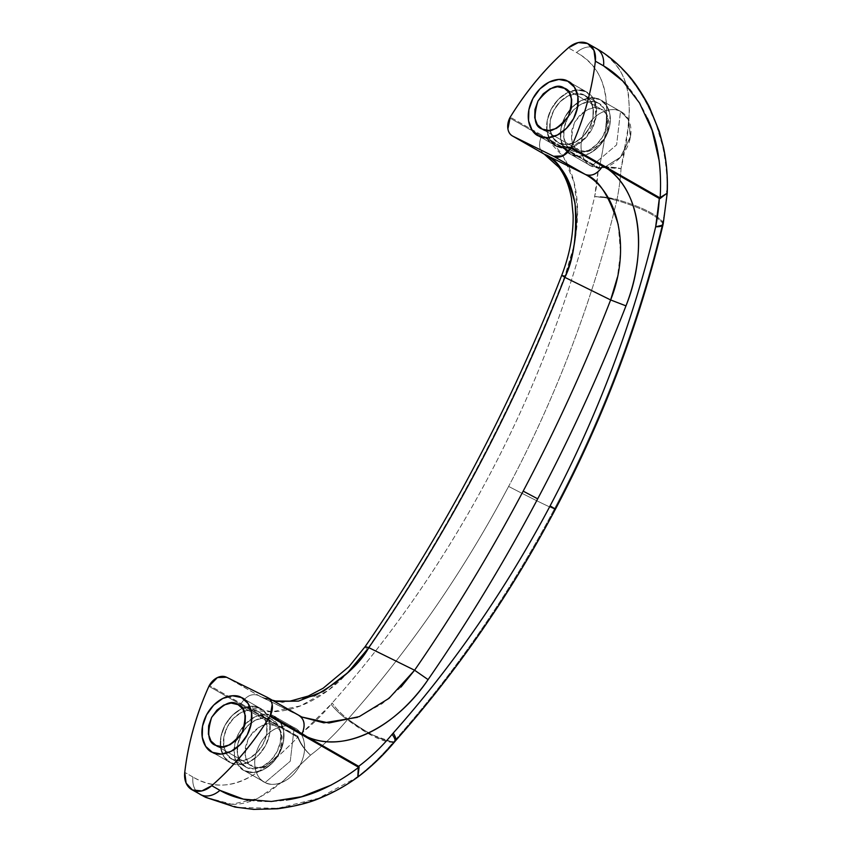 <?xml version="1.0" encoding="UTF-8"?>
<svg xmlns="http://www.w3.org/2000/svg" width="852" height="852" viewBox="0 0 852 852"><rect width="100%" height="100%" fill="white"/><g stroke="black" fill="none" stroke-linecap="round" stroke-linejoin="round"><path stroke-width="0.64" stroke-dasharray="4.26 3.19" d="M274.514 725.414L237.761 704.38L274.514 725.414C267.922 720.686 259.21 725.02 248.379 738.428C243.47 754.755 244.929 764.106 252.756 766.502C259.349 771.22 268.06 766.885 278.892 753.477C283.801 737.161 282.342 727.8 274.514 725.414L279.52 729.855L282.108 736.746L281.884 745.042L278.892 753.477L273.567 760.772L266.729 765.799L259.423 767.812L252.756 766.502L216.003 745.468L252.756 766.502L247.751 762.05L245.152 755.16L245.376 746.863L248.379 738.428L253.704 731.144L260.542 726.106L267.847 724.093L275.185 725.766L238.432 704.742M294.174 727.736L290.276 761.198L265.164 782.519C258.635 780.688 248.869 765.511 259.327 745.095C270.34 724.956 288.807 723.699 294.174 727.736A31.013 22.663 -60.2 0 0 259.327 745.095A31.013 22.663 -60.2 0 0 265.164 782.519L244.535 770.719A31.013 22.663 119.8 0 1 238.698 733.295A31.013 22.663 119.8 0 1 273.545 715.936L294.174 727.736L273.545 715.936L264.652 714.178L254.918 716.862L245.802 723.572L238.698 733.295L234.705 744.542L234.406 755.596L237.857 764.798L244.535 770.719L253.427 772.476L263.161 769.793L272.278 763.083L279.381 753.36L283.386 742.113L283.673 731.048L280.223 721.857L273.545 715.936A31.013 22.663 119.8 0 1 279.381 753.36A31.013 22.663 119.8 0 1 244.535 770.719L265.164 782.519A31.013 22.663 -60.2 0 0 300.01 765.16A31.013 22.663 -60.2 0 0 294.174 727.736C300.703 729.568 310.469 744.754 300.01 765.16C288.998 785.299 270.531 786.556 265.164 782.519L290.276 761.198L294.174 727.736C300.703 729.568 310.469 744.754 300.01 765.16C288.998 785.299 270.531 786.556 265.164 782.519L290.276 761.198L294.174 727.736L273.545 715.936L294.174 727.736C288.807 723.699 270.34 724.956 259.327 745.095C248.869 765.511 258.635 780.688 265.164 782.519C270.531 786.556 288.998 785.299 300.01 765.16C310.469 744.754 300.703 729.568 294.174 727.736L290.276 761.198L265.164 782.519L244.535 770.719L265.164 782.519C258.635 780.688 248.869 765.511 259.327 745.095C270.34 724.956 288.807 723.699 294.174 727.736L273.545 715.936C280.074 717.767 289.84 732.954 279.381 753.36C268.369 773.499 249.902 774.756 244.535 770.719L253.427 772.476L263.161 769.793L272.278 763.083L279.381 753.36L283.386 742.113L283.673 731.048L280.223 721.857L273.545 715.936L264.652 714.178L254.918 716.862L245.802 723.572L238.698 733.295L234.705 744.542L234.406 755.596L237.857 764.798L243.64 770.24L265.164 782.519M271.735 719.354A27.136 19.83 -60.2 0 0 241.244 734.541A27.136 19.83 -60.2 0 0 246.345 767.29L232.564 759.409A27.136 19.83 119.8 0 1 227.463 726.66A27.136 19.83 119.8 0 1 257.954 711.473L271.735 719.354L257.954 711.473L250.179 709.94L241.648 712.283L233.672 718.151L227.463 726.66L223.959 736.501L223.703 746.182L226.728 754.222L232.564 759.409L240.349 760.942L248.869 758.599L256.846 752.721L263.055 744.222L266.559 734.381L266.814 724.701L263.79 716.66L257.954 711.473A27.136 19.83 119.8 0 1 263.055 744.222A27.136 19.83 119.8 0 1 232.564 759.409L246.345 767.29A27.136 19.83 -60.2 0 0 276.836 752.103A27.136 19.83 -60.2 0 0 271.735 719.354L277.571 724.541L280.596 732.582L280.34 742.262L276.836 752.103L270.627 760.612L262.65 766.481L254.13 768.834L246.345 767.29L240.509 762.114L237.484 754.063L237.74 744.382L241.244 734.541L247.453 726.042L255.43 720.164L263.96 717.821L271.735 719.354L257.954 711.473L271.735 719.354C267.038 715.829 250.882 716.926 241.244 734.541C232.095 752.401 240.637 765.692 246.345 767.29C251.042 770.826 267.198 769.729 276.836 752.103C285.984 734.243 277.443 720.962 271.735 719.354L277.571 724.541L280.596 732.582L280.34 742.262L276.836 752.103L270.627 760.612L262.65 766.481L254.13 768.834L246.345 767.29L232.564 759.409L246.345 767.29L240.509 762.114L237.484 754.063L237.74 744.382L241.244 734.541L247.453 726.042L255.43 720.164L263.96 717.821L271.735 719.354L257.954 711.473C263.662 713.081 272.203 726.362 263.055 744.222C253.417 761.837 237.261 762.945 232.564 759.409L240.349 760.942L248.869 758.599L256.846 752.721L263.055 744.222L266.559 734.381L266.814 724.701L263.79 716.66L257.954 711.473L250.179 709.94L241.648 712.283L233.672 718.151L227.463 726.66L223.959 736.501L223.703 746.182L226.728 754.222L231.787 758.994L246.345 767.29M259.764 708.044A31.013 22.663 -60.2 0 0 224.917 725.403A31.013 22.663 -60.2 0 0 230.754 762.828L212.382 752.316L230.754 762.828A31.013 22.663 -60.2 0 0 265.6 745.479A31.013 22.663 -60.2 0 0 259.764 708.044L241.393 697.532L259.764 708.044L266.442 713.976L269.892 723.167L269.605 734.232L265.6 745.479L258.497 755.192L249.38 761.901L239.646 764.585L230.754 762.828L224.076 756.906L220.625 747.715L220.924 736.65L224.917 725.403L232.021 715.691L241.137 708.971L250.871 706.297L259.764 708.044L241.393 697.532L259.764 708.044C254.397 704.008 235.929 705.264 224.917 725.403C214.459 745.819 224.225 760.996 230.754 762.828C236.121 766.864 254.588 765.618 265.6 745.479C276.059 725.063 266.293 709.886 259.764 708.044L266.442 713.976L269.892 723.167L269.605 734.232L265.6 745.479L258.497 755.192L249.38 761.901L239.646 764.585L230.754 762.828L212.382 752.316L230.754 762.828L224.076 756.906L220.625 747.715L220.924 736.65L224.917 725.403L232.021 715.691L241.137 708.971L250.871 706.297L260.659 708.523L242.287 698.012L260.659 708.523M215.332 745.117L252.756 766.502M625.975 305.868L610.639 299.947M596.549 48.596A23.26 16.997 -60.2 0 0 595.846 48.223A23.26 16.997 -60.2 0 0 576.548 52.526A23.26 16.997 119.8 0 1 595.846 48.223A23.26 17.008 -60.1 0 0 576.548 52.526L568.359 47.84L576.548 52.526C585.1 57.435 591.852 63.708 596.805 71.344C601.629 78.799 604.664 87.564 605.932 97.639C607.742 115.648 605.506 139.068 599.201 167.897L510.231 117.161L542 135.34L541.531 136.182C538.038 144.616 539.103 150.687 544.705 154.393C539.167 150.708 538.113 144.627 541.531 136.182L546.963 139.036C555.11 144.925 561.745 152.891 566.91 162.956C571.916 172.722 575.175 183.925 576.687 196.546C578.135 208.74 577.826 221.754 575.75 235.578L574.323 243.8M203.553 796.269L228.549 804.032C236.451 805.033 245.408 803.532 255.44 799.517L268.721 792.168L282.055 781.944L310.511 755.149A184.469 125.808 116.3 0 0 347.371 719.759C367.745 734.765 382.995 742.294 393.134 742.337L393.677 741.709A843.427 575.217 116.3 0 0 554.386 508.995A843.427 575.217 -63.7 0 1 393.677 741.709C383.624 741.57 368.373 734.041 347.914 719.131A843.427 575.217 116.3 0 0 508.623 486.417A69.768 2.141 -152.1 0 0 554.386 508.995A69.768 2.141 27.9 0 1 508.623 486.417A843.427 575.217 116.3 0 0 616.795 200.454C641.045 207.781 656.296 215.311 662.558 223.032A843.427 575.217 -63.7 0 1 554.386 508.995A843.427 575.217 116.3 0 0 662.558 223.032A23.26 5.421 -166.7 0 1 663.037 224.662M599.872 99.599L620.501 111.399L599.872 99.599A31.013 22.663 119.8 0 1 605.708 137.023A31.013 22.663 119.8 0 1 570.872 154.382L579.754 156.14L589.499 153.456L598.615 146.746L605.708 137.023L609.712 125.776L610.011 114.722L606.56 105.52L599.872 99.599L590.99 97.842L581.245 100.525L572.129 107.235L565.036 116.958L561.031 128.205L560.733 139.27L564.194 148.461L570.872 154.382A31.013 22.663 119.8 0 1 565.036 116.958A31.013 22.663 119.8 0 1 599.872 99.599C606.411 101.431 616.166 116.617 605.708 137.023C594.696 157.162 576.24 158.419 570.872 154.382L591.501 166.193C584.962 164.351 575.207 149.175 585.665 128.758C596.677 108.619 615.133 107.363 620.501 111.399L616.614 144.861L591.501 166.193L569.967 153.903L591.501 166.193L601.544 167.855L604.43 167.354L620.107 157.641L630.352 137.502L628.712 120.057L620.501 111.399C615.133 107.363 596.677 108.619 585.665 128.758C575.207 149.175 584.962 164.351 591.501 166.193L616.614 144.861L620.501 111.399L599.872 99.599L620.501 111.399L628.18 118.992L630.565 136.277L620.544 157.162L604.441 167.354L601.555 167.855L591.501 166.193C584.962 164.351 575.207 149.175 585.665 128.758C596.677 108.619 615.133 107.363 620.501 111.399L616.614 144.861L591.501 166.193L570.872 154.382C564.333 152.551 554.577 137.364 565.036 116.958C576.048 96.819 594.515 95.562 599.872 99.599L590.99 97.842L581.245 100.525L572.129 107.235L565.036 116.958L561.031 128.205L560.733 139.27L564.194 148.461L570.872 154.382L579.754 156.14L589.499 153.456L598.615 146.746L605.708 137.023L609.712 125.776L610.011 114.722L606.56 105.52L599.872 99.599L621.406 111.878L600.777 100.078M572.682 150.964L558.113 142.657L572.682 150.964C577.379 154.489 593.535 153.392 603.173 135.777C612.322 117.917 603.78 104.626 598.061 103.028C593.365 99.492 577.209 100.589 567.581 118.215C558.422 136.075 566.963 149.356 572.682 150.964L566.836 145.777L563.811 137.726L564.077 128.056L567.581 118.215L573.79 109.706L581.767 103.837L590.287 101.484L598.061 103.028L584.28 95.136L598.061 103.028L603.908 108.204L606.933 116.255L606.667 125.936L603.173 135.777L596.954 144.276L588.988 150.144L580.457 152.497L572.682 150.964L558.901 143.072C553.182 141.464 544.641 128.183 553.8 110.323C563.428 92.708 579.584 91.601 584.28 95.136L576.506 93.603L567.986 95.946L560.009 101.825L553.8 110.323L550.296 120.164L550.03 129.845L553.054 137.886L558.901 143.072L566.676 144.606L575.207 142.263L583.173 136.395L589.392 127.885L592.885 118.045L593.152 108.364L590.127 100.323L584.28 95.136L598.061 103.028A27.136 19.83 -60.2 0 0 567.581 118.215A27.136 19.83 -60.2 0 0 572.682 150.964A27.136 19.83 -60.2 0 0 603.173 135.777A27.136 19.83 -60.2 0 0 598.061 103.028L584.28 95.136C589.999 96.745 598.541 110.025 589.392 127.885C579.754 145.511 563.598 146.608 558.901 143.072L572.682 150.964L566.836 145.777L563.811 137.726L564.077 128.056L567.581 118.215L573.79 109.706L581.767 103.837L590.287 101.484L598.061 103.028L603.908 108.204L606.933 116.255L606.667 125.936L603.173 135.777L596.954 144.276L588.988 150.144L580.457 152.497L572.682 150.964L558.901 143.072A27.136 19.83 119.8 0 1 553.8 110.323A27.136 19.83 119.8 0 1 584.28 95.136L598.061 103.028M556.186 146.022L537.814 135.511L557.091 146.501L538.709 135.979L557.091 146.501L550.413 140.569L546.952 131.378L547.25 120.313L551.255 109.067L558.348 99.354L567.464 92.644L577.209 89.961L586.091 91.718C580.734 87.681 562.267 88.927 551.255 109.067C540.796 129.483 550.552 144.659 557.091 146.501L538.709 135.979L557.091 146.501A31.013 22.663 -60.2 0 0 591.927 129.142A31.013 22.663 -60.2 0 0 586.091 91.718L567.72 81.196L586.091 91.718L592.779 97.639L596.23 106.83L595.931 117.895L591.927 129.142L584.834 138.855L575.718 145.575L571.138 147.375L586.549 137.002L596.091 117.012L594.195 100.131L586.091 91.718A31.013 22.663 -60.2 0 0 551.255 109.067A31.013 22.663 -60.2 0 0 557.091 146.501L550.413 140.569L546.952 131.378L547.25 120.313L551.255 109.067L558.348 99.354L567.464 92.644L577.209 89.961L586.091 91.718L567.72 81.196L586.091 91.718L592.779 97.639L596.23 106.83L595.931 117.895L591.927 129.142L584.834 138.855L575.718 145.575L571.138 147.375M595.846 48.223L587.667 43.537L595.846 48.223C605.048 53.42 614.228 60.886 623.43 70.62C631.268 78.608 639.16 89.758 647.105 104.072L656.115 124.168L662.526 145.692C666.136 163.392 667.563 178.569 666.807 191.221A184.469 125.808 -63.7 0 1 662.76 222.106C656.53 214.214 641.279 206.685 616.997 199.528A184.469 125.808 116.3 0 0 621.044 168.643L627.967 128.641L629.383 110.984L628.52 94.891C626.603 83.56 623.174 74.614 618.232 68.053C612.481 60.013 605.016 53.41 595.867 48.234C635.698 69.726 633.899 111.186 621.044 168.643A184.469 125.808 -63.7 0 1 616.997 199.528A23.26 6.209 11.3 0 0 594.653 196.695L598.296 168.408L547.037 139.078L547.378 138.493L547.037 139.078L599.148 168.419C605.868 166.992 613.174 167.067 621.044 168.643C613.195 166.864 605.91 166.619 599.201 167.897C610.682 114.967 612.631 72.026 576.548 52.526A23.26 17.008 119.9 0 1 595.867 48.234A23.26 16.987 119.9 0 1 596.592 48.617A23.26 16.987 -60.1 0 0 595.867 48.234C634.026 68.895 670.343 129.163 666.807 191.221L667.222 192.871L666.807 191.221A184.469 125.808 116.3 0 1 662.76 222.106A23.26 21.726 -35.1 0 1 662.558 223.032C656.296 215.311 641.045 207.781 616.795 200.454A843.427 575.217 -63.7 0 1 508.623 486.417A843.427 575.217 -63.7 0 1 347.914 719.131L347.371 719.759A184.469 125.808 -63.7 0 1 310.511 755.149L283.152 781.007L257.57 798.548L231.882 804.235L205.225 797.121M205.779 797.397L238.741 807.494L277.741 808.324L318.446 798.303L356.264 777.727A184.469 125.808 116.3 0 0 393.134 742.337L393.677 741.709C383.602 741.549 368.352 734.03 347.914 719.131A23.26 6.358 41.6 0 1 332.195 702.975A23.26 6.358 -138.4 0 0 347.914 719.131L347.371 719.759A23.26 5.676 39.8 0 1 331.108 704.242L332.195 702.975L331.108 704.242A164.319 112.07 116.3 0 1 297.667 736.213A7.753 5.666 -60.2 0 0 297.369 736.82A7.753 5.666 119.8 0 1 297.667 736.213L298.125 736.948A7.753 4.377 -19.6 0 0 297.731 737.268L298.125 736.948C300.543 743.519 304.675 749.59 310.511 755.149C304.515 749.717 300.255 743.764 297.731 737.268C277.816 757.961 260.19 772.072 244.854 779.591C236.132 783.616 227.495 785.416 218.932 785.011C210.167 784.586 201.498 781.934 192.935 777.035C228.123 798.239 261.042 775.331 297.731 737.268L208.9 686.265L297.731 737.268C300.309 743.796 304.569 749.76 310.511 755.149C304.718 749.632 300.596 743.562 298.125 736.948L246.409 706.883L297.667 736.213L302.737 732.283L331.108 704.242A23.26 5.676 -140.2 0 0 347.371 719.759L367.798 733.316L393.134 742.337A184.469 125.808 -63.7 0 1 356.264 777.727C346.349 785.256 333.143 792.349 316.625 798.995L295.442 805.353L274.035 808.686C257.975 809.73 244.545 809.038 233.746 806.599L205.119 797.057M647.339 118.066C641.865 105.925 635.39 95.456 627.881 86.68M573.673 246.942L564.961 275.76C539.327 341.663 509.901 405.989 476.683 468.738C443.466 531.478 406.926 591.735 367.074 649.501L355.817 664.24M354.219 666.104L340.193 680.482C330.065 689.705 319.649 696.936 308.967 702.176C297.891 707.607 287.049 710.738 276.442 711.558C265.494 712.41 255.472 710.845 246.366 706.862L209.336 685.413L241.105 703.592C246.196 695.967 251.915 693.24 258.252 695.402L298.935 715.478L267.166 697.298L298.935 715.478L258.252 695.402L261.181 696.957L282.395 702.41L314.207 695.999M663.048 224.619L662.558 223.032A23.26 21.726 144.9 0 0 662.76 222.106C656.53 214.214 641.279 206.685 616.997 199.528A23.26 5.74 -73.9 0 1 616.795 200.454A23.26 5.74 106.1 0 0 616.997 199.528L605.197 197.163L594.653 196.695A823.288 561.479 116.3 0 1 332.195 702.975C363.282 667.979 392.421 630.629 419.589 590.915C446.757 551.201 471.529 509.741 493.926 466.545C516.323 423.348 535.972 379.087 552.895 333.76C569.818 288.423 583.737 242.735 594.653 196.695A23.26 5.421 -166.7 0 1 616.795 200.454L605.08 197.696L594.653 196.695A164.319 112.07 116.3 0 0 598.296 168.408A7.753 5.666 119.8 0 1 598.636 167.823A7.753 5.666 -60.2 0 0 598.296 168.408L599.201 167.897C605.857 166.598 613.131 166.843 621.044 168.643L604.824 167.556L599.148 168.419A7.753 4.633 -102.7 0 1 599.201 167.897L542 135.34L541.531 136.182L509.762 118.002L546.995 139.057L563.683 157.269L574.056 182.232L577.571 211.743L574.354 243.587M199.922 794.288A23.26 16.997 119.8 0 1 192.935 777.035A23.26 17.008 -60.3 0 0 199.964 794.32A23.26 17.008 119.7 0 1 192.935 777.035L184.756 772.359L192.935 777.035A23.26 16.997 -60.2 0 0 200.018 794.352M250.019 800.347C261.255 802.083 273.332 801.966 286.261 800.017M274.45 701.452L261.159 696.947L226.494 677.223L258.252 695.402C251.862 693.198 246.143 695.924 241.105 703.592L246.324 706.841L246.111 707.49L246.324 706.841M401.015 687.031L382.282 703.624L357.425 717.331M300.053 716.138L299.425 715.733M618.254 224.704L620.512 252.639L617.444 277.188M229.859 762.359L211.488 751.837L230.754 762.828M232.564 759.409C226.856 757.801 218.314 744.52 227.463 726.66C237.101 709.034 253.257 707.937 257.954 711.473M244.535 770.719C238.006 768.887 228.24 753.701 238.698 733.295C249.711 713.156 268.178 711.899 273.545 715.936M571.128 147.375L565.973 148.259L557.091 146.501L565.973 148.259L571.128 147.375M359.107 767.034L358.117 776.8M393.134 742.337A23.26 5.676 -140.2 0 0 394.742 741.698M393.677 741.709A23.26 6.358 -138.4 0 0 395.36 740.984A23.26 6.358 41.6 0 1 393.677 741.709M554.386 508.995A23.26 0.714 -152.1 0 0 555.387 509.283M667.191 193.191L660.119 198.505M663.207 223.852A23.26 6.209 11.3 0 0 662.76 222.106M564.876 277.369L561.745 275.313L564.961 275.76A1252.025 853.874 -63.7 0 1 367.074 649.501L365.125 646.657L367.074 649.501L355.518 664.571M353.889 666.466L328.478 690.152L300.586 705.85L272.342 711.761L246.366 706.851M365.125 646.657L368.82 647.648M573.726 246.622L564.961 275.76L561.745 275.303M301.853 717.022L298.935 715.478M414.583 670.226L428.087 679.608M660.151 197.973L667.233 192.999L666.807 191.221M240.669 704.444L241.105 703.592L240.669 704.444M358.681 767.343L357.904 776.992L356.264 777.727M600.841 109.077L564.099 88.044L600.841 109.077C594.249 104.349 585.537 108.694 574.717 122.092C569.796 138.418 571.255 147.779 579.094 150.165C585.686 154.894 594.387 150.548 605.218 137.151C610.128 120.824 608.669 111.463 600.841 109.077L605.857 113.518L608.445 120.42L608.221 128.716L605.218 137.151L599.893 144.435L593.056 149.473L585.75 151.486L579.094 150.165L542.341 129.131L579.094 150.165L574.078 145.724L571.49 138.823L571.713 130.526L574.717 122.092L580.042 114.807L586.868 109.77L594.174 107.757L601.523 109.429L564.769 88.406M620.501 111.399A31.013 22.663 -60.2 0 0 585.665 128.758A31.013 22.663 -60.2 0 0 591.501 166.193A31.013 22.663 -60.2 0 0 626.337 148.834A31.013 22.663 -60.2 0 0 620.501 111.399L628.18 118.992L630.565 136.277L620.544 157.162L604.441 167.354L601.555 167.855L591.501 166.193L616.614 144.861L620.501 111.399M584.28 95.136L576.506 93.603L567.986 95.946L560.009 101.825L553.8 110.323L550.296 120.164L550.03 129.845L553.054 137.886L558.901 143.072L566.676 144.606L575.207 142.263L583.173 136.395L589.392 127.885L592.885 118.045L593.152 108.364L590.127 100.323L584.28 95.136A27.136 19.83 119.8 0 1 589.392 127.885A27.136 19.83 119.8 0 1 558.901 143.072M570.872 154.382L591.501 166.193M541.67 128.78L579.094 150.165M264.269 782.04L243.64 770.24M245.568 766.875L231.787 758.994M272.512 719.78L258.731 711.889M295.069 728.215L274.44 716.415M300.032 716.127L261.181 696.957M568.614 81.675L586.996 92.186L568.614 81.675M261.159 696.947L273.652 700.994M590.596 165.714L569.967 153.903M571.894 150.538L558.113 142.657M598.849 103.443L585.068 95.552"/><path stroke-width="1.28" d="M237.761 704.38L242.777 708.821L245.365 715.723L245.142 724.019L242.138 732.454L236.813 739.738L229.976 744.776L222.67 746.789L216.003 745.468C208.176 743.082 206.716 733.721 211.637 717.395C222.457 703.997 231.169 699.652 237.761 704.38C245.589 706.777 247.048 716.127 242.138 732.454C231.307 745.862 222.596 750.197 216.003 745.468L210.998 741.027L208.41 734.126L208.633 725.829L211.637 717.395L216.951 710.11L223.788 705.073L231.094 703.06L238.432 704.742M241.393 697.532L232.5 695.775L222.755 698.459L213.65 705.168L206.546 714.892L202.542 726.138L202.243 737.204L205.705 746.395L212.382 752.316C205.854 750.484 196.088 735.297 206.546 714.892C217.558 694.753 236.025 693.496 241.393 697.532C247.921 699.364 257.677 714.551 247.218 734.957C236.206 755.096 217.75 756.352 212.382 752.316A31.013 22.663 119.8 0 1 206.546 714.892A31.013 22.663 119.8 0 1 241.393 697.532L232.5 695.775L222.755 698.459L213.65 705.168L206.546 714.892L202.542 726.138L202.243 737.204L205.705 746.395L212.382 752.316L221.264 754.073L231.009 751.389L240.126 744.68L247.218 734.957L251.223 723.71L251.521 712.655L248.07 703.454L241.393 697.532A31.013 22.663 119.8 0 1 247.218 734.957A31.013 22.663 119.8 0 1 212.382 752.316L221.264 754.073L231.009 751.389L240.126 744.68L247.218 734.957L251.223 723.71L251.521 712.655L248.07 703.454L242.287 698.012M216.003 745.468L215.439 745.17M205.662 797.334L200.646 794.682A23.26 15.858 -63.7 0 1 200.625 794.671A23.26 16.997 -60.2 0 0 219.933 790.358A23.26 16.997 119.8 0 1 200.625 794.671A23.26 15.858 116.3 0 0 200.646 794.682A23.26 16.987 -60.3 0 0 219.933 790.358L211.743 785.672A23.26 16.997 119.8 0 1 191.828 789.666A23.26 16.997 119.8 0 1 184.756 772.359A232.575 169.942 119.8 0 1 208.9 686.265L217.398 677.585L226.494 677.223L267.166 697.298C269.903 698.651 271.575 701.089 272.193 704.615L270.34 715.51L307.38 736.959C316.486 740.952 326.508 742.518 337.456 741.666C348.074 740.835 358.916 737.715 369.981 732.283C380.674 727.033 391.079 719.802 401.207 710.589C411.079 701.59 420.047 691.27 428.087 679.608C467.94 621.843 504.48 561.585 537.697 498.835L523.181 491.135C490.134 553.502 453.935 613.195 414.583 670.226L368.82 647.648C448.248 532.276 513.596 408.853 564.876 277.369L610.639 299.947A1240.395 845.951 -63.7 0 1 523.181 491.135L537.697 498.835A1252.025 853.874 116.3 0 0 625.975 305.868C631.151 292.555 634.74 279.168 636.763 265.686C638.84 251.851 639.16 238.837 637.701 226.653C636.188 214.022 632.929 202.829 627.924 193.063C622.759 182.999 616.124 175.033 608.019 169.154L570.765 148.099L562.703 155.937L553.608 156.289L512.936 136.224C510.199 134.872 508.527 132.433 507.909 128.897L510.231 117.161C526.547 90.621 545.93 67.51 568.359 47.84L578.22 42.6L587.667 43.537A23.26 16.997 119.8 0 1 588.37 43.91A23.26 16.997 119.8 0 1 595.356 61.163L603.536 65.849A23.26 16.997 -60.2 0 0 596.549 48.596A23.26 16.997 119.8 0 1 603.536 65.849L595.356 61.163C591.98 90.227 583.929 118.929 571.202 147.247L570.765 148.099A15.506 11.332 119.8 0 1 553.608 156.289L585.377 174.468L544.705 154.393L512.936 136.224L553.608 156.289L585.377 174.468C598.157 178.75 609.127 195.502 618.254 224.704M314.207 695.999C341.013 680.897 359.214 664.773 368.82 647.648L414.583 670.226A1240.395 845.951 -63.7 0 0 523.181 491.135A1240.395 845.951 116.3 0 0 610.639 299.947L564.876 277.369C573.652 259.764 577.049 235.099 575.036 203.372C567.602 175.011 557.485 158.685 544.705 154.393L512.936 136.224A15.506 11.332 119.8 0 1 512.446 135.958A15.506 11.332 119.8 0 1 509.762 118.002A7.753 5.666 119.8 0 1 510.231 117.161A232.575 169.942 119.8 0 1 568.359 47.84A23.26 16.997 119.8 0 1 587.667 43.537L593.982 50.374L595.356 61.163A232.575 169.942 119.8 0 1 571.202 147.247L660.151 197.973L659.31 198.516L608.051 169.186L659.31 198.516L655.667 226.802C644.346 274.514 629.82 321.822 612.077 368.735C594.334 415.659 573.662 461.379 550.083 505.928A23.26 0.714 -152.1 0 1 555.387 509.283C603.759 417.682 639.65 322.802 663.037 224.64A23.26 5.421 -166.7 0 1 655.667 226.802A823.288 561.479 -63.7 0 1 550.083 505.928A23.26 0.714 27.9 0 1 555.387 509.283A23.26 0.714 27.9 0 1 554.386 508.995M538.709 135.979L547.602 137.736L557.346 135.053L566.452 128.343L573.556 118.63L577.56 107.384L577.858 96.319L574.397 87.128L567.72 81.196A31.013 22.663 119.8 0 1 573.556 118.63A31.013 22.663 119.8 0 1 538.709 135.979A31.013 22.663 119.8 0 1 532.883 98.555A31.013 22.663 119.8 0 1 567.72 81.196L558.837 79.438L549.093 82.122L539.976 88.842L532.883 98.555L528.879 109.801L528.581 120.867L532.031 130.058L538.709 135.979L547.602 137.736L557.346 135.053L566.452 128.343L573.556 118.63L577.56 107.384L577.858 96.319L574.397 87.128L567.72 81.196C574.248 83.038 584.014 98.214 573.556 118.63C562.544 138.769 544.077 140.016 538.709 135.979C532.18 134.147 522.425 118.971 532.883 98.555C543.895 78.416 562.352 77.159 567.72 81.196L558.837 79.438L549.093 82.122L539.976 88.842L532.883 98.555L528.879 109.801L528.581 120.867L532.031 130.058L537.814 135.511M205.225 797.121L203.553 796.269M667.191 193.191L659.608 197.909A7.753 5.666 119.8 0 1 659.31 198.516L660.119 198.505A7.753 5.144 -106.1 0 0 660.151 197.973C661.929 166.907 657.659 140.271 647.339 118.066M627.956 86.766L627.881 86.68C620.256 77.724 612.141 70.78 603.536 65.849A23.26 16.987 -60.1 0 0 596.592 48.617A23.26 16.987 119.9 0 1 603.536 65.849L622.748 81.025L639.532 103.017L652.099 130.271L659.235 160.985M574.323 243.8L573.673 246.942M355.817 664.24L354.219 666.104M286.261 800.017C310.107 796.695 334.24 785.8 358.681 767.343L269.871 716.351A232.575 169.942 119.8 0 1 211.743 785.672L219.933 790.358C228.538 795.267 238.571 798.601 250.019 800.347L250.137 800.369M307.039 737.555L307.38 736.969C344.527 753.882 396.798 726.33 428.087 679.608A1252.025 853.874 116.3 0 0 537.697 498.835C570.915 436.096 600.341 371.77 625.975 305.868C647.211 253.385 641.631 192.733 608.008 169.165M268.05 697.799L267.166 697.298A15.506 11.332 119.8 0 1 267.656 697.564A15.506 11.332 119.8 0 1 270.34 715.51L269.871 716.351L301.64 734.53L302.109 733.689C305.591 725.254 304.537 719.184 298.935 715.478C304.462 719.163 305.527 725.244 302.109 733.689L307.338 736.937L307.082 737.576L358.341 766.906A7.753 5.666 -60.2 0 0 358.681 766.321A164.319 112.07 -63.7 0 0 392.122 734.339A23.26 5.676 39.8 0 1 394.742 741.698A23.26 5.676 -140.2 0 0 392.122 734.339L393.209 733.082A23.26 6.358 41.6 0 1 395.36 740.984A23.26 6.358 -138.4 0 0 393.209 733.082A823.288 561.479 -63.7 0 0 550.083 505.928C528.144 547.367 504.001 587.145 477.663 625.283C451.326 663.42 423.178 699.354 393.209 733.082L392.122 734.339C381.792 746.714 370.652 757.375 358.681 766.321L307.423 736.991L358.681 766.321L358.681 767.343A7.753 4.888 -16 0 0 359.107 767.034L358.681 766.321A7.753 5.666 119.8 0 1 358.341 766.906L357.797 777.056C346.306 785.427 334.101 792.275 321.14 797.642C310.181 802.595 295.612 806.322 277.433 808.793L253.651 809.4L235.045 807.078L205.758 797.376M307.082 737.576L301.64 734.53L302.109 733.689L270.34 715.51A7.753 5.666 119.8 0 1 269.871 716.351C253.555 742.901 234.172 766.012 211.743 785.672L201.881 790.922L192.435 789.985L186.119 783.137L184.756 772.359C188.122 743.285 196.173 714.594 208.9 686.265A7.753 5.666 119.8 0 1 209.336 685.413A15.506 11.332 119.8 0 1 226.494 677.223L267.166 697.298M428.087 679.608L414.583 670.226L401.015 687.031M357.425 717.331L323.824 722.847L301.874 717.043M617.444 277.188L610.639 299.947L625.975 305.868M544.215 154.137L585.377 174.468C591.778 176.684 597.497 173.946 602.534 166.278C597.444 173.904 591.725 176.641 585.377 174.468C618.531 192.19 631.119 249.061 610.639 299.947M212.382 752.316L211.488 751.837M567.72 81.196L568.614 81.675M557.091 146.501L571.138 147.375M331.3 785.033L301.533 796.726L271.415 801.466L243.384 799.133L219.933 790.358A23.26 16.987 119.7 0 1 200.646 794.682A23.26 17.008 119.7 0 1 199.964 794.32A23.26 17.008 -60.3 0 0 200.646 794.682L205.779 797.397M200.625 794.671A23.26 16.997 119.8 0 1 199.922 794.288M358.117 776.8L357.947 776.949C371.184 766.981 383.453 755.223 394.721 741.719A23.26 5.676 39.8 0 1 393.134 742.337M595.846 48.223A23.26 16.997 119.8 0 1 596.549 48.596L588.338 43.889M607.977 169.143L570.765 148.099A7.753 5.666 119.8 0 0 571.202 147.247L602.96 165.426L602.534 166.278L602.96 165.426L608.349 168.579L607.977 169.143L608.349 168.579L659.608 197.909A7.753 5.666 -60.2 0 1 659.31 198.516A164.319 112.07 -63.7 0 1 655.667 226.802L662.004 225.791L663.218 223.81L662.121 225.248L655.667 226.802A23.26 6.209 11.3 0 0 663.207 223.852M662.76 222.106L663.218 223.81L667.233 193.031M274.45 701.452L298.509 701.1L323.526 691.249L347.563 672.835L368.82 647.648L365.125 646.668C444.787 530.966 510.327 407.181 561.745 275.303L564.876 277.369C585.356 226.483 577.858 172.125 544.705 154.393L543.821 153.892M355.518 664.571L353.889 666.466M368.82 647.648A1240.395 845.951 116.3 0 0 564.876 277.369M574.354 243.587L573.726 246.622M414.583 670.226L389.066 698.31L359.31 716.585L328.957 722.997L301.853 717.022L267.613 697.532M660.119 198.505L667.233 192.999M666.807 191.221L667.244 192.818C667.861 177.663 666.669 162.743 663.655 148.078L659.352 131.591L649.235 106.596C640.757 90.94 632.855 79.438 625.506 72.1C616.624 62.43 606.975 54.592 596.56 48.596M357.755 777.099L356.264 777.727M357.904 776.992L359.107 767.034M564.099 88.044L569.104 92.495L571.692 99.386L571.468 107.682L568.476 116.117L563.151 123.412L556.313 128.439L549.007 130.452L542.341 129.131C534.513 126.746 533.054 117.384 537.963 101.069C548.794 87.66 557.506 83.326 564.099 88.044C571.926 90.44 573.385 99.79 568.476 116.117C557.645 129.525 548.933 133.86 542.341 129.131L537.335 124.69L534.736 117.8L534.96 109.503L537.963 101.069L543.288 93.773L550.126 88.746L557.432 86.734L564.769 88.406M542.341 129.131L541.765 128.833M205.194 797.099L191.764 789.623M394.721 741.719L395.339 741.006C456.917 671.568 510.263 594.323 555.376 509.283M273.652 700.994L290.053 701.143L308.296 696.041L323.1 688.267L348.958 666.669L365.125 646.668M561.745 275.303C569.7 254.535 573.492 234.396 573.119 214.885L571.49 198.25C569.136 185.683 564.961 175.395 558.976 167.397L544.258 154.159L512.489 135.979"/></g></svg>
